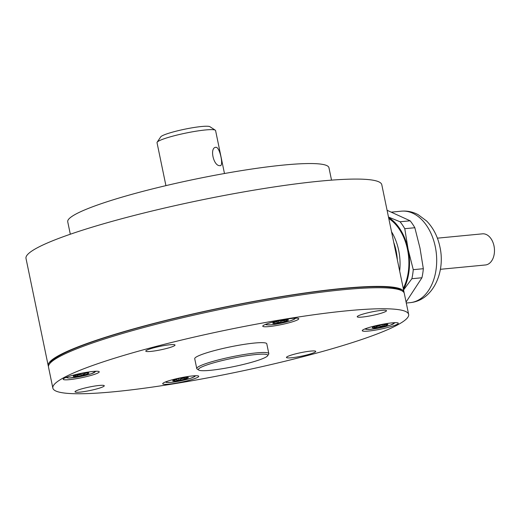 <?xml version="1.0" encoding="UTF-8"?>
<svg xmlns="http://www.w3.org/2000/svg" width="520" height="520" viewBox="0 0 520 520"><rect width="100%" height="100%" fill="white"/><g stroke="black" fill="none" stroke-linecap="round" stroke-linejoin="round"><path stroke-width="0.78" d="M273.15 323.388C274.762 321.867 276.679 321.698 278.882 322.875A7.969 0.949 -11.7 0 1 273.15 323.388A7.969 0.949 -11.7 0 1 272.831 323.07A7.969 0.949 -11.7 0 1 274.859 322.094A7.969 0.949 -11.7 0 1 282.308 320.281A7.969 0.949 -11.7 0 1 285.883 319.787A7.969 0.949 -11.7 0 1 288.048 319.767A7.969 0.949 -11.7 0 1 288.32 319.865A7.969 0.949 -11.7 0 1 286.332 321.067L286.709 319.728M278.512 321.067L278.882 322.875C281.067 320.925 283.55 320.32 286.332 321.067A7.969 0.949 -11.7 0 1 278.882 322.875M286.065 319.774L286.332 321.067M387.706 324.727A7.969 0.949 -11.7 0 1 385.834 325.553A7.969 0.949 -11.7 0 1 382.421 326.521A7.969 0.949 -11.7 0 1 374.81 327.86C377.046 326.066 379.581 325.618 382.421 326.521L384.852 324.584L387.706 324.727A7.969 0.949 -11.7 0 0 387.816 324.35A7.969 0.949 -11.7 0 0 385.385 324.279A7.969 0.949 -11.7 0 0 377.774 325.618A7.969 0.949 -11.7 0 0 372.482 327.405A7.969 0.949 -11.7 0 0 372.326 327.561A7.969 0.949 -11.7 0 0 374.81 327.86L373.815 326.775M382.05 324.727L382.421 326.521M374.53 326.521L374.81 327.86M48.451 366.392A181.669 21.652 -11.7 0 1 48.224 365.736A181.669 21.652 -11.7 0 1 91.819 341.796A181.669 21.652 -11.7 0 1 286.377 295.802A181.669 21.652 -11.7 0 1 404.021 292.058A181.669 21.652 -11.7 0 1 404.066 292.747M404.021 292.058L381.791 184.737A181.669 21.652 168.3 0 0 264.154 188.487A181.669 21.652 168.3 0 0 69.596 234.475A181.669 21.652 168.3 0 0 26 258.421L48.224 365.736M331.526 180.135L328.945 167.7A133.38 15.899 168.3 0 0 242.58 170.45A133.38 15.899 168.3 0 0 99.736 204.217A133.38 15.899 168.3 0 0 67.73 221.793L70.311 234.228M173.089 380.952L175.74 379.659L178.822 380.438A7.969 0.949 -11.7 0 1 175.247 380.933A7.969 0.949 -11.7 0 1 173.089 380.952A7.969 0.949 -11.7 0 1 172.77 380.634A7.969 0.949 -11.7 0 1 174.798 379.659A7.969 0.949 -11.7 0 1 182.247 377.845A7.969 0.949 -11.7 0 1 187.987 377.332A7.969 0.949 -11.7 0 1 188.253 377.429A7.969 0.949 -11.7 0 1 186.27 378.625L186.647 377.293M186.27 378.625A7.969 0.949 -11.7 0 1 178.822 380.438C181.006 378.488 183.489 377.884 186.27 378.625L186.004 377.332M178.451 378.632L178.822 380.438M73.424 375.993A7.969 0.949 -11.7 0 1 75.296 375.167A7.969 0.949 -11.7 0 1 78.715 374.205A7.969 0.949 -11.7 0 1 86.327 372.86A7.969 0.949 -11.7 0 1 88.758 372.938A7.969 0.949 -11.7 0 1 88.647 373.315A7.969 0.949 -11.7 0 1 83.362 375.102A7.969 0.949 -11.7 0 1 75.745 376.447A7.969 0.949 -11.7 0 1 73.268 376.149A7.969 0.949 -11.7 0 1 73.424 375.993M75.472 375.109L75.745 376.447C77.981 374.654 80.522 374.205 83.362 375.102C84.831 373.159 86.593 372.56 88.647 373.315M74.75 375.362L75.745 376.447M83.362 375.102L82.992 373.315M248.547 363.129A35.412 4.219 168.3 0 0 267.599 355.797A35.412 4.219 168.3 0 0 252.707 354.874A35.412 4.219 168.3 0 0 217.588 361.738A35.412 4.219 168.3 0 0 198.744 370.058A35.412 4.219 168.3 0 0 248.547 363.129M198.744 370.058L197.125 369.018A36.797 4.388 -11.7 0 1 196.761 368.557A36.797 4.388 -11.7 0 1 216.71 360.366A36.797 4.388 -11.7 0 1 268.82 353.632A36.797 4.388 -11.7 0 1 268.664 354.198L267.599 355.797M196.761 368.557L194.721 358.716A36.797 4.388 -11.7 0 1 214.669 350.532A36.797 4.388 -11.7 0 1 266.78 343.791L268.82 353.632M408.649 314.411L404.293 293.397A181.669 21.652 168.3 0 0 402.48 291.122A181.669 21.652 168.3 0 0 385.651 287.885A181.669 21.652 168.3 0 0 146.998 326.658A181.669 21.652 168.3 0 0 49.264 364.267A181.669 21.652 168.3 0 0 48.503 367.081L52.852 388.096A181.669 21.652 -11.7 0 1 151.346 347.672A181.669 21.652 -11.7 0 1 408.649 314.411A181.669 21.652 -11.7 0 1 310.154 354.835A181.669 21.652 -11.7 0 1 52.852 388.096M402.48 291.122L400.868 290.075A180.291 21.489 168.3 0 0 384.163 286.865A180.291 21.489 168.3 0 0 193.908 313.898A180.291 21.489 168.3 0 0 50.33 362.668L49.264 364.267M83.109 388.492A14.95 1.781 168.3 0 0 75.004 391.813A14.95 1.781 168.3 0 0 96.174 389.077A14.95 1.781 168.3 0 0 104.28 385.756A14.95 1.781 168.3 0 0 83.109 388.492M172.679 379.672A18.395 2.191 168.3 0 0 162.708 383.767A18.395 2.191 168.3 0 0 188.76 380.4A18.395 2.191 168.3 0 0 198.738 376.304A18.395 2.191 168.3 0 0 172.679 379.672M73.184 375.187A18.395 2.191 168.3 0 0 63.206 379.275A18.395 2.191 168.3 0 0 89.265 375.908A18.395 2.191 168.3 0 0 99.236 371.82A18.395 2.191 168.3 0 0 73.184 375.187M272.74 322.108A18.395 2.191 168.3 0 0 262.769 326.203A18.395 2.191 168.3 0 0 288.821 322.836A18.395 2.191 168.3 0 0 298.798 318.74A18.395 2.191 168.3 0 0 272.74 322.108M372.242 326.599A18.395 2.191 168.3 0 0 362.265 330.694A18.395 2.191 168.3 0 0 388.323 327.327A18.395 2.191 168.3 0 0 398.294 323.232A18.395 2.191 168.3 0 0 372.242 326.599M153.862 347.789A14.95 1.781 168.3 0 0 145.756 351.111A14.95 1.781 168.3 0 0 166.927 348.374A14.95 1.781 168.3 0 0 175.032 345.053A14.95 1.781 168.3 0 0 153.862 347.789M365.326 313.43A14.95 1.781 168.3 0 0 357.227 316.758A14.95 1.781 168.3 0 0 378.397 314.022A14.95 1.781 168.3 0 0 386.497 310.694A14.95 1.781 168.3 0 0 365.326 313.43M294.574 354.133A14.95 1.781 168.3 0 0 286.468 357.461A14.95 1.781 168.3 0 0 307.639 354.725A14.95 1.781 168.3 0 0 315.744 351.397A14.95 1.781 168.3 0 0 294.574 354.133M224.471 173.518L215.579 130.553A29.894 3.562 168.3 0 0 215.28 130.182A29.894 3.562 168.3 0 0 212.511 129.649A29.894 3.562 168.3 0 0 180.96 134.134A29.894 3.562 168.3 0 0 157.151 142.22A29.894 3.562 168.3 0 0 157.027 142.681L165.925 185.64M216.164 147.31C219.921 147.362 223.951 166.836 219.96 165.646C213.317 166.361 209.287 146.881 216.164 147.31L215.618 147.375M220.467 165.594L219.96 165.646M157.151 142.22L160.713 136.883A25.298 3.016 -11.7 0 1 180.856 130.039A25.298 3.016 -11.7 0 1 207.552 126.249A25.298 3.016 -11.7 0 1 209.892 126.698L215.28 130.182M393.731 242.385A43.232 28.951 84.5 0 1 396.13 250.874A43.232 28.951 84.5 0 1 397.332 259.772M391.528 231.744A45.071 30.186 84.5 0 1 398.678 250.328A45.071 30.186 84.5 0 1 399.666 271.05M388.791 218.524A45.071 30.186 84.5 0 1 407.518 249.483A45.071 30.186 84.5 0 1 403.26 288.411M387.082 210.269L410.137 220.799A50.59 33.878 84.5 0 1 414.843 227.728L419.998 248.131L423.332 268.71A50.59 33.878 84.5 0 1 421.935 277.758L406.081 302.016M437.385 238.167L482.456 233.838A15.639 10.472 84.5 0 1 494 245.921A15.639 10.472 84.5 0 1 485.446 264.972L440.375 269.302M423.332 268.71L413.257 269.678A50.59 33.878 84.5 0 1 411.866 278.726L421.935 277.758M402.643 291.226L411.866 278.726M413.257 269.678L408.103 249.275A45.994 30.797 84.5 0 1 403.494 289.53M388.557 217.406A45.994 30.797 84.5 0 1 408.103 249.275L404.775 228.696L414.843 227.728M410.137 220.799L400.069 221.767A50.59 33.878 84.5 0 1 404.775 228.696M400.069 221.767L388.486 217.067M293.553 318.286A14.255 1.696 -11.7 0 1 288.529 321.386A14.255 1.696 -11.7 0 1 271.135 324.786A14.255 1.696 -11.7 0 1 267.397 323.707M393.055 322.777A14.255 1.696 -11.7 0 1 390.364 325.15A14.255 1.696 -11.7 0 1 372.931 329.017A14.255 1.696 -11.7 0 1 366.899 328.192M193.492 375.85A14.255 1.696 -11.7 0 1 188.468 378.95A14.255 1.696 -11.7 0 1 171.067 382.35A14.255 1.696 -11.7 0 1 167.336 381.271M93.997 371.365A14.255 1.696 -11.7 0 1 91.306 373.737A14.255 1.696 -11.7 0 1 73.873 377.604A14.255 1.696 -11.7 0 1 67.834 376.779M401.356 211.178A45.949 30.771 84.5 0 1 435.279 246.675A45.949 30.771 84.5 0 1 410.144 302.653C433.29 300.508 445.588 271.739 439.92 246.955C437.762 236.607 433.349 227.981 426.679 221.065L418.158 214.675C412.861 211.842 407.257 210.678 401.356 211.178L391.599 212.121M265.447 324.428L266.558 324.838L270.927 324.831L280.95 323.252L290.557 320.788L294.762 319L295.633 318.175M364.943 328.913L366.074 329.329L370.656 329.297L380.445 327.743L390.585 325.104L395.135 322.667M165.38 381.992L166.498 382.401L170.865 382.395L180.889 380.816L190.495 378.352L194.701 376.565L195.572 375.739M65.884 377.5L69.166 378.034L81.282 376.35L91.526 373.685L96.077 371.248M406.289 303.024L410.144 302.653"/></g></svg>
